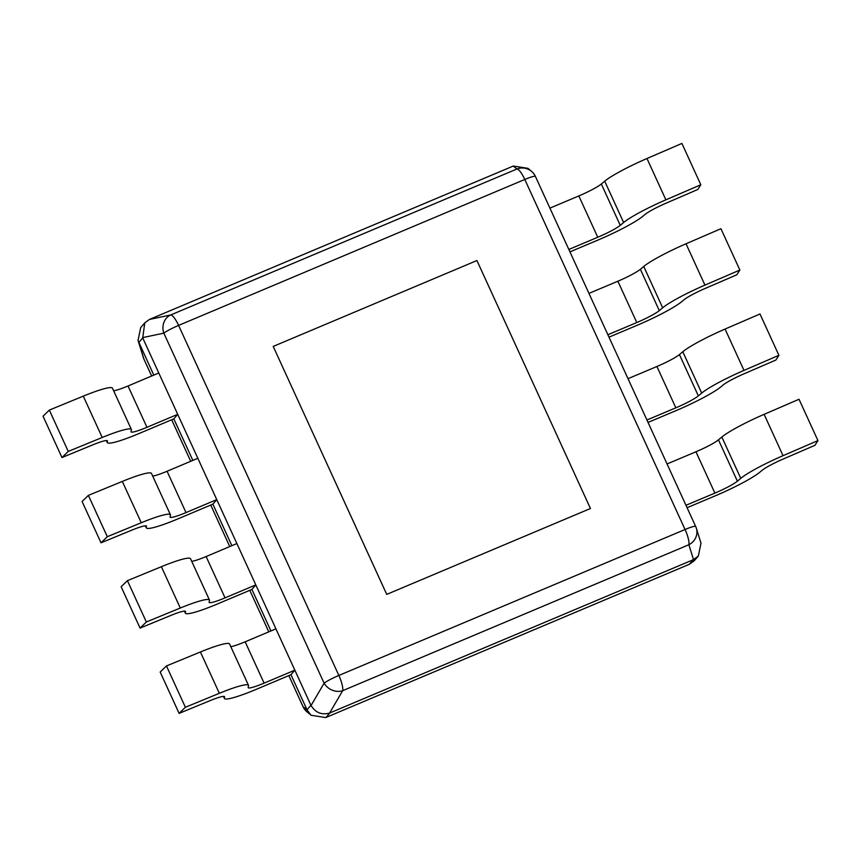 <?xml version="1.0" encoding="UTF-8"?>
<svg xmlns="http://www.w3.org/2000/svg" width="861" height="861" viewBox="0 0 861 861"><rect width="100%" height="100%" fill="white"/><g stroke="black" fill="none" stroke-linecap="round" stroke-linejoin="round"><path stroke-width="1.29" d="M590.452 508.507L386.729 594.381L273.206 346.423L476.929 260.539L590.452 508.507L386.729 594.381L273.206 346.423L476.929 260.539L590.452 508.507M535.381 176.376A14.529 14.465 130 0 0 516.869 169.025A14.529 3.584 67.1 0 1 524.801 179.465L178.593 325.415A14.529 3.584 -112.9 0 0 170.672 314.975A14.529 13.001 78.1 0 0 163.848 333.153A14.529 1.722 -24.6 0 1 178.593 325.415L338.857 675.454A14.529 1.722 155.4 0 0 324.113 683.193A14.529 12.302 30.3 0 0 342.678 690.683A14.529 3.584 -112.9 0 0 338.857 675.454L685.055 529.504A14.529 3.584 67.1 0 1 688.875 544.733A14.529 13.765 -17.3 0 0 696.345 528.213A14.529 13.765 -17.3 0 0 695.699 526.545A14.529 1.722 155.4 0 0 695.677 526.48A14.529 1.722 155.4 0 0 685.055 529.504L524.801 179.465A14.529 1.722 -24.6 0 1 535.413 176.44A14.529 1.722 -24.6 0 1 535.434 176.505M527.944 168.336L513.307 166.033L149.416 319.442L144.766 322.875L142.722 337.91L311.047 705.546C315.567 712.714 321.756 715.211 329.623 713.037L693.503 559.628L698.336 556.002L700.983 543.173L696.345 528.213A14.529 14.529 0 0 0 695.677 526.48L535.413 176.44A14.529 14.529 0 0 0 531.538 171.35L527.944 168.336M698.336 556.002L694.267 560.737L689.338 564.289L325.727 717.568L311.09 715.276L307.162 710.088L290.953 674.701L256.255 689.338A43.599 5.166 155.4 0 1 224.398 698.422A43.599 5.166 155.4 0 1 224.366 697.905L224.409 696.506M270.924 630.952L251.918 589.43L217.22 604.056A43.599 5.166 155.4 0 1 185.352 613.14A43.599 5.166 155.4 0 1 185.33 612.623L185.363 611.224M231.889 545.68L212.871 504.148L178.173 518.774A43.599 5.166 155.4 0 1 146.305 527.868A43.599 5.166 155.4 0 1 146.284 527.341L146.316 525.942M192.842 460.398L173.825 418.866L139.127 433.492A43.599 5.166 155.4 0 1 107.259 442.586A43.599 5.166 155.4 0 1 107.238 442.059L107.27 440.671M153.796 375.116L138.04 340.439L140.698 327.61L144.766 322.875M144.11 359.511A14.529 1.722 -24.6 0 1 144.078 359.457A14.529 1.722 -24.6 0 1 144.056 359.381A14.529 13.765 162.7 0 1 143.41 357.713L138.04 340.439M307.162 710.088L303.04 706.633A14.529 1.722 155.4 0 0 303.061 706.709A14.529 14.529 0 0 0 306.936 711.789A14.529 14.465 -50 0 1 303.04 706.633L288.833 675.605L303.061 706.709A14.529 1.722 155.4 0 0 303.094 706.763M569.95 251.875L597.803 240.133A43.599 5.166 155.4 0 0 642.812 216.283L644.867 214.561A21.794 2.583 -24.6 0 1 666.005 203.218L697.797 189.495L700.822 184.76L681.901 143.432L646.977 158.51A43.599 5.166 -24.6 0 0 604.702 181.187L601.333 184.006L620.254 225.334A21.794 2.583 -24.6 0 1 597.749 237.259L568.841 249.453M549.921 208.125L578.829 195.931A21.794 2.583 155.4 0 0 601.333 184.006M620.254 225.334L623.633 222.515L604.702 181.187M700.822 184.76L665.897 199.838A43.599 5.166 155.4 0 0 623.633 222.515M608.996 337.157L636.849 325.415A43.599 5.166 155.4 0 0 681.858 301.565L683.914 299.843A21.794 2.583 -24.6 0 1 705.051 288.5L736.833 274.777L739.857 270.042L720.937 228.714L686.023 243.781A43.599 5.166 -24.6 0 0 643.748 266.469L640.38 269.289L659.3 310.617A21.794 2.583 -24.6 0 1 636.796 322.541L607.888 334.725M588.967 293.397L617.875 281.213A21.794 2.583 155.4 0 0 640.38 269.289M659.3 310.617L662.669 307.797L643.748 266.469M739.857 270.042L704.944 285.109A43.599 5.166 155.4 0 0 662.669 307.797M648.042 422.428L675.896 410.686A43.599 5.166 155.4 0 0 720.905 386.837L722.96 385.115A21.794 2.583 -24.6 0 1 744.098 373.782L775.879 360.049L778.904 355.313L759.983 313.985L725.07 329.063A43.599 5.166 -24.6 0 0 682.795 351.751L679.426 354.571L698.346 395.899A21.794 2.583 -24.6 0 1 675.842 407.823L646.934 420.007M628.013 378.679L656.921 366.495A21.794 2.583 155.4 0 0 679.426 354.571M698.346 395.899L701.715 393.079L682.795 351.751M778.904 355.313L743.99 370.391A43.599 5.166 155.4 0 0 701.715 393.079M687.089 507.71L714.931 495.968A43.599 5.166 155.4 0 0 759.94 472.119L762.007 470.397A21.794 2.583 -24.6 0 1 783.144 459.053L814.926 445.331L817.95 440.595L799.03 399.267L764.116 414.345A43.599 5.166 -24.6 0 0 721.841 437.033L718.461 439.853L737.393 481.181A21.794 2.583 -24.6 0 1 714.888 493.105L685.98 505.289M667.06 463.961L695.957 451.777A21.794 2.583 155.4 0 0 718.461 439.853M737.393 481.181L740.761 478.361L721.841 437.033M817.95 440.595L783.036 455.673A43.599 5.166 155.4 0 0 740.761 478.361M290.953 674.701L294.849 670.181L264.09 683.139A21.794 2.583 -24.6 0 1 248.162 687.691A21.794 2.583 -24.6 0 1 248.14 687.422L248.538 685.862A43.599 5.166 155.4 0 0 248.506 685.345A43.599 5.166 155.4 0 0 219.34 693.309L185.384 707.268L179.099 713.371L210.009 700.671A21.794 2.583 -24.6 0 1 224.592 696.689A21.794 2.583 -24.6 0 1 224.603 696.947M294.849 670.181L275.929 628.853L245.17 641.811A21.794 2.583 155.4 0 1 230.78 646.622M185.384 707.268L166.464 665.94L200.419 651.981A43.599 5.166 -24.6 0 1 229.586 644.017L248.506 685.345M179.099 713.371L160.178 672.043L166.464 665.94M251.918 589.43L255.803 584.899L225.044 597.868A21.794 2.583 -24.6 0 1 209.115 602.409A21.794 2.583 -24.6 0 1 209.105 602.151L209.492 600.58A43.599 5.166 155.4 0 0 209.46 600.063A43.599 5.166 155.4 0 0 180.293 608.027L146.348 621.986L140.063 628.089L170.962 615.389A21.794 2.583 -24.6 0 1 185.546 611.407A21.794 2.583 -24.6 0 1 185.567 611.665M255.803 584.899L236.883 543.571L206.123 556.54A21.794 2.583 155.4 0 1 191.734 561.34M146.348 621.986L127.417 580.658L161.373 566.699A43.599 5.166 -24.6 0 1 190.539 558.735L209.46 600.063M140.063 628.089L121.143 586.761L127.417 580.658M212.871 504.148L216.757 499.617L185.998 512.586A21.794 2.583 -24.6 0 1 170.069 517.127A21.794 2.583 -24.6 0 1 170.058 516.869L170.446 515.308A43.599 5.166 155.4 0 0 170.424 514.781A43.599 5.166 155.4 0 0 141.258 522.745L107.302 536.704L101.017 542.817L131.927 530.107A21.794 2.583 -24.6 0 1 146.51 526.125A21.794 2.583 -24.6 0 1 146.521 526.383M216.757 499.617L197.836 458.289L167.077 471.258A21.794 2.583 155.4 0 1 152.688 476.058M107.302 536.704L88.382 495.376L122.327 481.417A43.599 5.166 -24.6 0 1 151.493 473.453L170.424 514.781M101.017 542.817L82.096 501.489L88.382 495.376M173.825 418.866L177.71 414.335L146.951 427.304A21.794 2.583 -24.6 0 1 131.023 431.845A21.794 2.583 -24.6 0 1 131.012 431.587L131.399 430.026A43.599 5.166 155.4 0 0 131.378 429.499A43.599 5.166 155.4 0 0 102.211 437.474L68.256 451.422L61.97 457.535L92.88 444.825A21.794 2.583 -24.6 0 1 107.464 440.843A21.794 2.583 -24.6 0 1 107.474 441.112M177.71 414.335L158.79 373.007L128.031 385.976A21.794 2.583 155.4 0 1 113.641 390.776M68.256 451.422L49.335 410.094L83.291 396.146A43.599 5.166 -24.6 0 1 112.457 388.171L131.378 429.499M61.97 457.535L43.05 416.207L49.335 410.094M513.307 166.033L516.869 169.025L170.672 314.975L149.416 319.442M142.603 337.63L163.848 333.153L324.113 683.193L311.047 705.546M329.623 713.037L342.678 690.683L688.875 544.733L693.503 559.628M689.338 564.289L693.223 559.758M326.007 717.45L329.892 712.919M307.022 709.798L310.918 705.277M138.836 342.441L142.722 337.91M151.665 376.009L144.056 359.381L138.707 342.161M268.804 631.856L249.787 590.323L268.793 631.856M229.758 546.574L210.741 505.041L229.747 546.574M171.683 419.77L190.701 461.302L171.694 419.759M578.829 195.931L597.749 237.259M665.897 199.838L646.977 158.51M617.875 281.213L636.796 322.541M704.944 285.109L686.023 243.781M656.921 366.495L675.842 407.823M743.99 370.391L725.07 329.063M695.957 451.777L714.888 493.105M783.036 455.673L764.116 414.345M223.677 696.388L224.366 697.905M264.09 683.139L245.17 641.811M200.419 651.981L219.34 693.309M184.631 611.106L185.33 612.623M225.044 597.868L206.123 556.54M161.373 566.699L180.293 608.027M145.584 525.823L146.284 527.341M185.998 512.586L167.077 471.258M122.327 481.417L141.258 522.745M106.549 440.552L107.238 442.059M146.951 427.304L128.031 385.976M83.291 396.146L102.211 437.474M151.654 376.02L144.078 359.457A14.529 14.529 0 0 1 143.41 357.713M306.936 711.789L311.09 715.276M223.462 696.398L224.398 698.422M184.426 611.116L185.352 613.14M145.38 525.834L146.305 527.868M106.333 440.552L107.259 442.586"/></g></svg>
